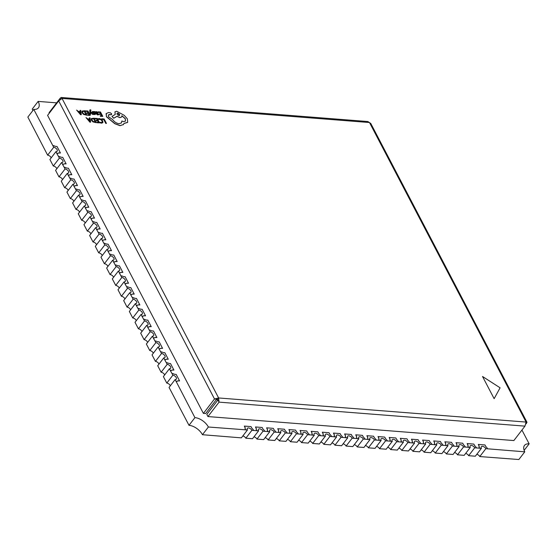 <?xml version="1.0" encoding="UTF-8"?>
<svg xmlns="http://www.w3.org/2000/svg" width="557" height="557" viewBox="0 0 557 557"><rect width="100%" height="100%" fill="white"/><g stroke="black" fill="none" stroke-linecap="round" stroke-linejoin="round"><path stroke-width="0.84" d="M485.857 448.67L479.779 456.559L518.852 459.525L524.778 451.824L487.64 448.81A5.229 2.876 -142.4 0 0 485.843 446.596L484.987 444.959L478.303 444.43L479.159 446.073A5.229 2.876 -142.4 0 0 479.619 448.183L481.401 448.322A2.903 1.594 37.6 0 1 481.325 446.721A2.903 1.594 37.6 0 1 483.539 446.603A2.903 1.594 37.6 0 1 485.857 448.67L487.64 448.81M479.619 448.183L474.717 447.793L468.639 455.689L475.323 456.211L481.401 448.322M468.479 447.306L463.577 446.923L457.499 454.811L464.183 455.341L470.261 447.445L468.479 447.306A5.229 2.876 -142.4 0 1 468.019 445.196L467.163 443.56L473.847 444.082L474.703 445.725A5.229 2.876 -142.4 0 1 476.5 447.932M440.065 453.342A5.229 2.876 37.6 0 0 440.121 453.454L435.219 453.064L441.297 445.175L447.981 445.697A2.903 1.594 37.6 0 1 447.905 444.103A2.903 1.594 37.6 0 1 450.119 443.978A2.903 1.594 37.6 0 1 452.437 446.046L446.359 453.941L453.043 454.463L459.121 446.575L457.339 446.436A5.229 2.876 -142.4 0 1 456.879 444.326L456.016 442.683L462.707 443.212L463.563 444.848A5.229 2.876 -142.4 0 1 465.36 447.062M406.645 450.724A5.229 2.876 37.6 0 0 406.701 450.829L401.799 450.446L407.87 442.55L412.772 442.94A5.229 2.876 -142.4 0 1 412.312 440.831L411.456 439.195L418.14 439.717L418.996 441.353A5.229 2.876 -142.4 0 1 420.793 443.567L425.694 443.95A2.903 1.594 37.6 0 1 425.625 442.355A2.903 1.594 37.6 0 1 427.839 442.23A2.903 1.594 37.6 0 1 430.15 444.298L424.079 452.193L430.763 452.716L436.834 444.827L435.052 444.688A5.229 2.876 -142.4 0 1 434.592 442.578L433.736 440.935L440.42 441.464L441.276 443.1A5.229 2.876 -142.4 0 1 443.08 445.315M412.772 442.94L414.554 443.08A2.903 1.594 37.6 0 1 414.478 441.478A2.903 1.594 37.6 0 1 416.692 441.36A2.903 1.594 37.6 0 1 419.01 443.428L412.939 451.316L419.623 451.845L425.694 443.95M362.078 447.229A5.229 2.876 37.6 0 0 362.134 447.334L357.232 446.951L363.31 439.055L368.212 439.445A5.229 2.876 -142.4 0 1 367.752 437.336L366.889 435.699L373.58 436.222L374.436 437.858A5.229 2.876 -142.4 0 1 376.233 440.072L379.352 440.315A5.229 2.876 -142.4 0 1 378.892 438.206L378.036 436.57L384.72 437.092L385.576 438.735A5.229 2.876 -142.4 0 1 387.373 440.942L392.274 441.332A2.903 1.594 37.6 0 1 392.198 439.731A2.903 1.594 37.6 0 1 394.412 439.612A2.903 1.594 37.6 0 1 396.73 441.68L390.652 449.576L397.336 450.098L403.414 442.202L401.632 442.063A5.229 2.876 -142.4 0 1 401.172 439.953L400.316 438.317L407 438.839L407.856 440.483A5.229 2.876 -142.4 0 1 409.653 442.69M379.352 440.315L381.134 440.455A2.903 1.594 37.6 0 1 381.058 438.86A2.903 1.594 37.6 0 1 383.272 438.735A2.903 1.594 37.6 0 1 385.59 440.803L379.512 448.698L386.196 449.221L392.274 441.332M368.212 439.445L369.994 439.584A2.903 1.594 37.6 0 1 369.918 437.983A2.903 1.594 37.6 0 1 372.132 437.865A2.903 1.594 37.6 0 1 374.45 439.933L368.372 447.828L375.056 448.35L381.134 440.455M339.798 445.482A5.229 2.876 37.6 0 0 339.854 445.586L334.952 445.203L341.023 437.308L347.707 437.837A2.903 1.594 37.6 0 1 347.638 436.235A2.903 1.594 37.6 0 1 349.852 436.117A2.903 1.594 37.6 0 1 352.17 438.185L346.092 446.08L352.776 446.603L358.854 438.707L357.072 438.568A5.229 2.876 -142.4 0 1 356.605 436.458L355.749 434.822L362.433 435.344L363.289 436.987A5.229 2.876 -142.4 0 1 365.093 439.195M317.518 443.734A5.229 2.876 37.6 0 0 317.574 443.838L312.665 443.456L318.743 435.56L325.427 436.089A2.903 1.594 37.6 0 1 325.351 434.488A2.903 1.594 37.6 0 1 327.565 434.369A2.903 1.594 37.6 0 1 329.883 436.437L323.812 444.333L328.714 444.716L330.496 444.855L336.567 436.96L334.785 436.82A5.229 2.876 -142.4 0 1 334.325 434.711L333.469 433.074L340.153 433.597L341.009 435.24A5.229 2.876 -142.4 0 1 342.806 437.454M272.951 440.239A5.229 2.876 37.6 0 0 273.007 440.343L268.105 439.96L274.183 432.072L279.085 432.455A5.229 2.876 -142.4 0 1 278.618 430.345L277.762 428.709L284.453 429.231L285.309 430.867A5.229 2.876 -142.4 0 1 287.106 433.081L290.225 433.325A5.229 2.876 -142.4 0 1 289.765 431.222L288.909 429.579L295.593 430.101L296.449 431.745A5.229 2.876 -142.4 0 1 298.246 433.959L303.147 434.342A2.903 1.594 37.6 0 1 303.071 432.74A2.903 1.594 37.6 0 1 305.285 432.622A2.903 1.594 37.6 0 1 307.603 434.69L301.525 442.585L306.427 442.968L308.209 443.107L314.287 435.212L312.505 435.073A5.229 2.876 -142.4 0 1 312.045 432.97L311.189 431.327L317.873 431.849L318.729 433.492A5.229 2.876 -142.4 0 1 320.526 435.706M290.225 433.325L292.007 433.464A2.903 1.594 37.6 0 1 291.931 431.87A2.903 1.594 37.6 0 1 294.145 431.745A2.903 1.594 37.6 0 1 296.463 433.812L290.385 441.708L297.069 442.23L303.147 434.342M279.085 432.455L280.867 432.594A2.903 1.594 37.6 0 1 280.791 430.993A2.903 1.594 37.6 0 1 283.005 430.874A2.903 1.594 37.6 0 1 285.323 432.942L279.245 440.838L284.147 441.221L285.929 441.36L292.007 433.464M250.671 438.491A5.229 2.876 37.6 0 0 250.727 438.596L245.825 438.213L251.896 430.324L258.58 430.846A2.903 1.594 37.6 0 1 258.511 429.245A2.903 1.594 37.6 0 1 260.725 429.127A2.903 1.594 37.6 0 1 263.036 431.195L256.965 439.09L263.649 439.612L269.727 431.717L267.945 431.578A5.229 2.876 -142.4 0 1 267.478 429.475L266.622 427.832L273.306 428.354L274.162 429.997A5.229 2.876 -142.4 0 1 275.966 432.211M245.658 429.83L208.374 427.01L202.449 434.711L241.369 437.865L247.44 429.969L245.658 429.83A5.229 2.876 -142.4 0 1 245.198 427.727L244.342 426.084L251.026 426.606L251.882 428.249A5.229 2.876 -142.4 0 1 253.679 430.464M202.449 434.711A11.627 6.385 37.6 0 0 188.997 425.325L194.922 417.625L176.047 381.28A5.229 2.876 -142.4 0 0 177.92 380.8L179.605 380.932L176.2 374.422L174.515 374.29A5.229 2.876 -142.4 0 0 171.96 373.469L172.865 375.202A2.903 1.594 37.6 0 1 175.706 376.797A2.903 1.594 37.6 0 1 176.304 379.143A2.903 1.594 37.6 0 1 175.135 379.547L176.047 381.28M175.135 379.547L169.063 387.435L188.997 425.325M51.16 157.882A2.903 1.594 37.6 0 0 47.637 155.166L27.85 117.088L33.775 109.388L52.804 145.537A5.229 2.876 -142.4 0 1 55.359 146.366L57.044 146.498L60.448 153.008L58.694 152.973A5.229 2.876 -142.4 0 1 56.814 153.454L58.478 156.392A5.229 2.876 -142.4 0 1 61.033 157.22L62.718 157.353L66.123 163.862L64.368 163.828A5.229 2.876 -142.4 0 1 62.488 164.301L64.152 167.246A5.229 2.876 -142.4 0 1 66.708 168.075L68.393 168.207L71.797 174.717L70.043 174.682A5.229 2.876 -142.4 0 1 68.163 175.156L69.827 178.101A5.229 2.876 -142.4 0 1 72.382 178.922L74.067 179.055L77.472 185.572L75.71 185.537A5.229 2.876 -142.4 0 1 73.837 186.01L75.501 188.955A5.229 2.876 -142.4 0 1 78.057 189.777L79.742 189.909L83.146 196.426L81.385 196.384A5.229 2.876 -142.4 0 1 79.512 196.865L81.176 199.81A5.229 2.876 -142.4 0 1 83.731 200.631L85.416 200.764L88.821 207.274L87.059 207.239A5.229 2.876 -142.4 0 1 85.186 207.719L86.85 210.664A5.229 2.876 -142.4 0 1 89.405 211.486L91.09 211.618L94.495 218.128L92.734 218.093A5.229 2.876 -142.4 0 1 90.861 218.574L92.525 221.512A5.229 2.876 -142.4 0 1 95.08 222.34L96.765 222.473L100.169 228.983L98.408 228.948A5.229 2.876 -142.4 0 1 96.535 229.428L98.199 232.366A5.229 2.876 -142.4 0 1 100.754 233.195L102.439 233.327L105.844 239.837L104.082 239.802A5.229 2.876 -142.4 0 1 102.21 240.283L103.874 243.221A5.229 2.876 -142.4 0 1 106.429 244.05L108.114 244.182L111.511 250.692L109.757 250.657A5.229 2.876 -142.4 0 1 107.884 251.13L109.548 254.076A5.229 2.876 -142.4 0 1 112.103 254.904L113.781 255.036L117.186 261.546L115.431 261.512A5.229 2.876 -142.4 0 1 113.558 261.985L115.215 264.93A5.229 2.876 -142.4 0 1 117.778 265.752L119.456 265.884L122.86 272.401L121.106 272.366A5.229 2.876 -142.4 0 1 119.233 272.839L120.89 275.785A5.229 2.876 -142.4 0 1 123.452 276.606L125.13 276.738L128.535 283.255L126.78 283.214A5.229 2.876 -142.4 0 1 124.907 283.694L126.564 286.639A5.229 2.876 -142.4 0 1 129.127 287.461L130.804 287.593L134.209 294.103L132.455 294.068A5.229 2.876 -142.4 0 1 130.582 294.549L132.239 297.494A5.229 2.876 -142.4 0 1 134.801 298.315L136.479 298.448L139.884 304.958L138.129 304.923A5.229 2.876 -142.4 0 1 136.249 305.403L137.913 308.341A5.229 2.876 -142.4 0 1 140.475 309.17L142.153 309.302L145.558 315.812L143.803 315.777A5.229 2.876 -142.4 0 1 141.924 316.258L143.588 319.196A5.229 2.876 -142.4 0 1 146.15 320.024L147.828 320.157L151.232 326.667L149.478 326.632A5.229 2.876 -142.4 0 1 147.598 327.105L149.262 330.05A5.229 2.876 -142.4 0 1 151.824 330.879L153.502 331.011L156.907 337.521L155.152 337.486A5.229 2.876 -142.4 0 1 153.272 337.96L154.937 340.905A5.229 2.876 -142.4 0 1 157.499 341.733L159.177 341.859L162.581 348.376L160.827 348.341A5.229 2.876 -142.4 0 1 158.947 348.814L160.611 351.759A5.229 2.876 -142.4 0 1 163.166 352.581L164.851 352.713L168.256 359.23L166.501 359.195A5.229 2.876 -142.4 0 1 164.621 359.669L166.285 362.614A5.229 2.876 -142.4 0 1 168.841 363.436L170.526 363.568L173.93 370.085L172.176 370.043A5.229 2.876 -142.4 0 1 170.296 370.523L169.46 368.692L163.389 376.581L166.794 383.098L172.865 375.202M164.621 359.669L163.793 357.838L157.715 365.726L161.119 372.243L167.191 364.348L166.285 362.614M154.937 340.905L155.849 342.639A2.903 1.594 37.6 0 1 158.682 344.233A2.903 1.594 37.6 0 1 159.281 346.586A2.903 1.594 37.6 0 1 158.118 346.983L152.04 354.879L155.445 361.389L161.523 353.493L160.611 351.759M153.272 337.96L152.444 336.129L146.366 344.024L149.77 350.534L155.849 342.639M143.588 319.196L144.5 320.936A2.903 1.594 37.6 0 1 147.333 322.524A2.903 1.594 37.6 0 1 147.932 324.877A2.903 1.594 37.6 0 1 146.77 325.274L140.691 333.17L144.096 339.679L150.174 331.791L149.262 330.05M137.913 308.341L138.825 310.082A2.903 1.594 37.6 0 1 141.659 311.669A2.903 1.594 37.6 0 1 142.265 314.023A2.903 1.594 37.6 0 1 141.095 314.42L135.017 322.315L135.922 324.049L138.421 328.825L144.5 320.936M136.249 305.403L135.421 303.572L129.342 311.46L132.747 317.97L138.825 310.082M126.564 286.639L127.476 288.373A2.903 1.594 37.6 0 1 130.317 289.967A2.903 1.594 37.6 0 1 130.916 292.321A2.903 1.594 37.6 0 1 129.746 292.717L123.668 300.606L127.073 307.123L133.151 299.227L132.239 297.494M120.89 275.785L121.802 277.518A2.903 1.594 37.6 0 1 124.643 279.113A2.903 1.594 37.6 0 1 125.241 281.466A2.903 1.594 37.6 0 1 124.072 281.863L117.993 289.751L121.398 296.268L127.476 288.373M115.215 264.93L116.128 266.664A2.903 1.594 37.6 0 1 118.968 268.258A2.903 1.594 37.6 0 1 119.567 270.611A2.903 1.594 37.6 0 1 118.397 271.008L112.319 278.904L115.724 285.414L121.802 277.518M113.558 261.985L112.723 260.154L106.645 268.049L110.049 274.559L116.128 266.664M103.874 243.221L104.779 244.962A2.903 1.594 37.6 0 1 107.619 246.549A2.903 1.594 37.6 0 1 108.218 248.902A2.903 1.594 37.6 0 1 107.048 249.299L100.97 257.195L104.375 263.705L110.453 255.809L109.548 254.076M102.21 240.283L101.374 238.445L95.296 246.34L98.7 252.85L104.779 244.962M92.525 221.512L93.43 223.253A2.903 1.594 37.6 0 1 96.27 224.84A2.903 1.594 37.6 0 1 96.869 227.193A2.903 1.594 37.6 0 1 95.7 227.59L89.621 235.486L93.026 241.996L99.104 234.107L98.199 232.366M90.861 218.574L90.025 216.743L83.947 224.631L87.352 231.141L93.43 223.253M81.176 199.81L82.081 201.543A2.903 1.594 37.6 0 1 84.922 203.138A2.903 1.594 37.6 0 1 85.52 205.491A2.903 1.594 37.6 0 1 84.351 205.888L78.272 213.777L81.677 220.293L87.755 212.398L86.85 210.664M75.501 188.955L76.406 190.689A2.903 1.594 37.6 0 1 79.247 192.283A2.903 1.594 37.6 0 1 79.846 194.637A2.903 1.594 37.6 0 1 78.676 195.034L72.605 202.922L76.003 209.439L82.081 201.543M69.827 178.101L70.732 179.834A2.903 1.594 37.6 0 1 73.573 181.429A2.903 1.594 37.6 0 1 74.172 183.782A2.903 1.594 37.6 0 1 73.002 184.179L66.931 192.074L69.423 196.844L70.335 198.584L76.406 190.689M68.163 175.156L67.327 173.324L61.256 181.22L64.661 187.73L70.732 179.834M58.478 156.392L59.383 158.132A2.903 1.594 37.6 0 1 62.224 159.72A2.903 1.594 37.6 0 1 62.823 162.073A2.903 1.594 37.6 0 1 61.653 162.47L55.582 170.365L58.074 175.142L58.986 176.875L65.058 168.987L64.152 167.246M56.814 153.454L55.979 151.615L49.907 159.511L53.312 166.021L59.383 158.132M32.863 110.571A11.627 6.385 37.6 0 0 32.222 109.102L38.148 101.402L56.626 102.85M66.123 163.862L64.438 163.73A5.229 2.876 -142.4 0 1 62.565 164.211L61.653 162.47M77.472 185.572L75.787 185.439A5.229 2.876 -142.4 0 1 73.914 185.913L73.002 184.179M83.146 196.426L81.461 196.294A5.229 2.876 -142.4 0 1 79.588 196.767L78.676 195.034M88.821 207.274L87.136 207.148A5.229 2.876 -142.4 0 1 85.263 207.622L84.351 205.888M100.169 228.983L98.485 228.85A5.229 2.876 -142.4 0 1 96.605 229.331L95.7 227.59M111.511 250.692L109.833 250.559A5.229 2.876 -142.4 0 1 107.954 251.04L107.048 249.299M122.86 272.401L121.182 272.269A5.229 2.876 -142.4 0 1 119.302 272.742L118.397 271.008M128.535 283.255L126.857 283.123A5.229 2.876 -142.4 0 1 124.977 283.597L124.072 281.863M134.209 294.103L132.531 293.971A5.229 2.876 -142.4 0 1 130.651 294.451L129.746 292.717M145.558 315.812L143.88 315.68A5.229 2.876 -142.4 0 1 142 316.16L141.095 314.42M151.232 326.667L149.555 326.534A5.229 2.876 -142.4 0 1 147.675 327.015L146.77 325.274M162.581 348.376L160.896 348.243A5.229 2.876 -142.4 0 1 159.024 348.717L158.118 346.983M47.637 155.166L53.709 147.278L52.804 145.537M170.296 370.523L171.96 373.469M256.798 430.707A5.229 2.876 -142.4 0 1 256.338 428.598L255.482 426.961L262.166 427.484L263.022 429.12A5.229 2.876 -142.4 0 1 264.826 431.334L263.036 431.195M285.323 432.942L287.106 433.081M296.463 433.812L298.246 433.959M301.365 434.202A5.229 2.876 -142.4 0 1 300.905 432.093L300.049 430.457L306.733 430.979L307.589 432.615A5.229 2.876 -142.4 0 1 309.386 434.829L307.603 434.69M323.645 435.95A5.229 2.876 -142.4 0 1 323.185 433.84L322.329 432.204L329.013 432.726L329.869 434.363A5.229 2.876 -142.4 0 1 331.666 436.577L329.883 436.437M345.925 437.698A5.229 2.876 -142.4 0 1 345.465 435.588L344.609 433.952L351.293 434.474L352.149 436.11A5.229 2.876 -142.4 0 1 353.953 438.324L352.17 438.185M374.45 439.933L376.233 440.072M385.59 440.803L387.373 440.942M390.492 441.193A5.229 2.876 -142.4 0 1 390.032 439.083L389.176 437.447L395.86 437.969L396.716 439.605A5.229 2.876 -142.4 0 1 398.513 441.819L396.73 441.68M419.01 443.428L420.793 443.567M423.912 443.811A5.229 2.876 -142.4 0 1 423.452 441.701L422.596 440.065L429.28 440.587L430.136 442.23A5.229 2.876 -142.4 0 1 431.933 444.437L430.15 444.298M446.199 445.558A5.229 2.876 -142.4 0 1 445.732 443.449L444.876 441.812L451.56 442.335L452.423 443.978A5.229 2.876 -142.4 0 1 454.22 446.185L452.437 446.046M250.727 438.596L252.509 438.735L258.58 430.846M264.826 431.334L267.945 431.578M273.007 440.343L274.789 440.483L280.867 432.594M309.386 434.829L312.505 435.073M317.574 443.838L319.356 443.978L325.427 436.089M331.666 436.577L334.785 436.82M339.854 445.586L341.636 445.725L347.707 437.837M353.953 438.324L357.072 438.568M362.134 447.334L363.916 447.473L369.994 439.584M398.513 441.819L401.632 442.063M406.701 450.829L408.483 450.968L414.554 443.08M431.933 444.437L435.052 444.688M440.121 453.454L441.903 453.593L447.981 445.697M454.22 446.185L457.339 446.436M524.137 450.355L529.15 443.838L521.944 430.053M529.15 443.838A11.627 6.385 37.6 0 0 524.478 445.433A11.627 6.385 37.6 0 0 524.778 451.824M33.775 109.388A11.627 6.385 37.6 0 0 38.454 107.793A11.627 6.385 37.6 0 0 38.148 101.402M179.605 380.932L177.85 380.897A5.229 2.876 -142.4 0 1 175.97 381.378M208.374 427.01A11.627 6.385 37.6 0 0 194.922 417.625M245.588 429.927A5.229 2.876 -142.4 0 1 245.122 427.818L244.342 426.084M256.728 430.805A5.229 2.876 -142.4 0 1 256.269 428.695L255.482 426.961M267.868 431.675A5.229 2.876 -142.4 0 1 267.409 429.565L266.622 427.832M279.008 432.552A5.229 2.876 -142.4 0 1 278.549 430.443L277.762 428.709M290.148 433.423A5.229 2.876 -142.4 0 1 289.689 431.313L288.909 429.579M301.288 434.3A5.229 2.876 -142.4 0 1 300.829 432.19L300.049 430.457M312.428 435.17A5.229 2.876 -142.4 0 1 311.969 433.061L311.189 431.327M323.575 436.04A5.229 2.876 -142.4 0 1 323.109 433.938L322.329 432.204M334.715 436.918A5.229 2.876 -142.4 0 1 334.256 434.808L333.469 433.074M345.855 437.788A5.229 2.876 -142.4 0 1 345.396 435.685L344.609 433.952M356.995 438.665A5.229 2.876 -142.4 0 1 356.536 436.556L355.749 434.822M368.135 439.536A5.229 2.876 -142.4 0 1 367.676 437.433L366.889 435.699M379.275 440.413A5.229 2.876 -142.4 0 1 378.816 438.303L378.036 436.57M390.415 441.283A5.229 2.876 -142.4 0 1 389.956 439.181L389.176 437.447M401.555 442.161A5.229 2.876 -142.4 0 1 401.096 440.051L400.316 438.317M412.702 443.031A5.229 2.876 -142.4 0 1 412.236 440.928L411.456 439.195M423.842 443.908A5.229 2.876 -142.4 0 1 423.383 441.798L422.596 440.065M434.982 444.778A5.229 2.876 -142.4 0 1 434.523 442.676L433.736 440.935M446.122 445.656A5.229 2.876 -142.4 0 1 445.663 443.546L444.876 441.812M457.262 446.526A5.229 2.876 -142.4 0 1 456.803 444.423L456.016 442.683M468.402 447.403A5.229 2.876 -142.4 0 1 467.943 445.294L467.163 443.56M479.542 448.274A5.229 2.876 -142.4 0 1 479.083 446.171L478.303 444.43M245.825 438.213A2.903 1.594 37.6 0 0 242.859 435.929M251.896 430.324A2.903 1.594 37.6 0 0 249.585 428.249A2.903 1.594 37.6 0 0 247.371 428.375A2.903 1.594 37.6 0 0 247.44 429.969M256.965 439.09A2.903 1.594 37.6 0 0 253.999 436.806M268.105 439.96A2.903 1.594 37.6 0 0 265.139 437.677M274.183 432.072A2.903 1.594 37.6 0 0 271.865 429.997A2.903 1.594 37.6 0 0 269.651 430.122A2.903 1.594 37.6 0 0 269.727 431.717M279.245 440.838A2.903 1.594 37.6 0 0 276.279 438.554M290.385 441.708A2.903 1.594 37.6 0 0 287.419 439.424M301.525 442.585A2.903 1.594 37.6 0 0 298.559 440.302M312.665 443.456A2.903 1.594 37.6 0 0 309.699 441.172M318.743 435.56A2.903 1.594 37.6 0 0 316.425 433.492A2.903 1.594 37.6 0 0 314.211 433.618A2.903 1.594 37.6 0 0 314.287 435.212M323.812 444.333A2.903 1.594 37.6 0 0 320.839 442.049M334.952 445.203A2.903 1.594 37.6 0 0 331.986 442.919M341.023 437.308A2.903 1.594 37.6 0 0 338.712 435.24A2.903 1.594 37.6 0 0 336.498 435.365A2.903 1.594 37.6 0 0 336.567 436.96M346.092 446.08A2.903 1.594 37.6 0 0 343.126 443.797M357.232 446.951A2.903 1.594 37.6 0 0 354.266 444.667M363.31 439.055A2.903 1.594 37.6 0 0 360.992 436.987A2.903 1.594 37.6 0 0 358.778 437.113A2.903 1.594 37.6 0 0 358.854 438.707M368.372 447.828A2.903 1.594 37.6 0 0 365.406 445.537M379.512 448.698A2.903 1.594 37.6 0 0 376.546 446.415M390.652 449.576A2.903 1.594 37.6 0 0 387.686 447.285M401.799 450.446A2.903 1.594 37.6 0 0 398.826 448.162M407.87 442.55A2.903 1.594 37.6 0 0 405.552 440.483A2.903 1.594 37.6 0 0 403.338 440.608A2.903 1.594 37.6 0 0 403.414 442.202M412.939 451.316A2.903 1.594 37.6 0 0 409.966 449.033M424.079 452.193A2.903 1.594 37.6 0 0 421.113 449.91M435.219 453.064A2.903 1.594 37.6 0 0 432.253 450.78M441.297 445.175A2.903 1.594 37.6 0 0 438.979 443.107A2.903 1.594 37.6 0 0 436.765 443.226A2.903 1.594 37.6 0 0 436.834 444.827M446.359 453.941A2.903 1.594 37.6 0 0 443.393 451.657M457.499 454.811A2.903 1.594 37.6 0 0 454.533 452.528M463.577 446.923A2.903 1.594 37.6 0 0 461.259 444.855A2.903 1.594 37.6 0 0 459.045 444.973A2.903 1.594 37.6 0 0 459.121 446.575M468.639 455.689A2.903 1.594 37.6 0 0 465.673 453.405M474.717 447.793A2.903 1.594 37.6 0 0 472.399 445.725A2.903 1.594 37.6 0 0 470.185 445.851A2.903 1.594 37.6 0 0 470.261 447.445M479.779 456.559A2.903 1.594 37.6 0 0 476.813 454.275M55.979 151.615A2.903 1.594 37.6 0 0 57.148 151.219A2.903 1.594 37.6 0 0 56.549 148.865A2.903 1.594 37.6 0 0 53.709 147.278M60.448 153.008L58.764 152.876A5.229 2.876 -142.4 0 1 56.891 153.356M56.835 168.736A2.903 1.594 37.6 0 0 53.312 166.021M62.509 179.591A2.903 1.594 37.6 0 0 58.986 176.875M67.327 173.324A2.903 1.594 37.6 0 0 68.497 172.928A2.903 1.594 37.6 0 0 67.898 170.574A2.903 1.594 37.6 0 0 65.058 168.987M71.797 174.717L70.112 174.585A5.229 2.876 -142.4 0 1 68.239 175.058M68.184 190.445A2.903 1.594 37.6 0 0 64.661 187.73M73.858 201.293A2.903 1.594 37.6 0 0 70.335 198.584M79.533 212.147A2.903 1.594 37.6 0 0 76.003 209.439M85.207 223.002A2.903 1.594 37.6 0 0 81.677 220.293M90.025 216.743A2.903 1.594 37.6 0 0 91.195 216.339A2.903 1.594 37.6 0 0 90.596 213.985A2.903 1.594 37.6 0 0 87.755 212.398M94.495 218.128L92.81 217.996A5.229 2.876 -142.4 0 1 90.93 218.476M90.882 233.856A2.903 1.594 37.6 0 0 87.352 231.141M96.549 244.711A2.903 1.594 37.6 0 0 93.026 241.996M101.374 238.445A2.903 1.594 37.6 0 0 102.544 238.048A2.903 1.594 37.6 0 0 101.945 235.695A2.903 1.594 37.6 0 0 99.104 234.107M105.844 239.837L104.159 239.705A5.229 2.876 -142.4 0 1 102.279 240.185M102.223 255.566A2.903 1.594 37.6 0 0 98.7 252.85M107.898 266.42A2.903 1.594 37.6 0 0 104.375 263.705M112.723 260.154A2.903 1.594 37.6 0 0 113.893 259.757A2.903 1.594 37.6 0 0 113.294 257.404A2.903 1.594 37.6 0 0 110.453 255.809M117.186 261.546L115.508 261.414A5.229 2.876 -142.4 0 1 113.628 261.887M113.572 277.275A2.903 1.594 37.6 0 0 110.049 274.559M119.247 288.122A2.903 1.594 37.6 0 0 115.724 285.414M124.921 298.977A2.903 1.594 37.6 0 0 121.398 296.268M130.596 309.831A2.903 1.594 37.6 0 0 127.073 307.123M135.421 303.572A2.903 1.594 37.6 0 0 136.59 303.168A2.903 1.594 37.6 0 0 135.985 300.815A2.903 1.594 37.6 0 0 133.151 299.227M139.884 304.958L138.206 304.825A5.229 2.876 -142.4 0 1 136.326 305.306M136.27 320.686A2.903 1.594 37.6 0 0 132.747 317.97M141.944 331.54A2.903 1.594 37.6 0 0 138.421 328.825M147.619 342.395A2.903 1.594 37.6 0 0 144.096 339.679M152.444 336.129A2.903 1.594 37.6 0 0 153.607 335.732A2.903 1.594 37.6 0 0 153.008 333.378A2.903 1.594 37.6 0 0 150.174 331.791M156.907 337.521L155.229 337.389A5.229 2.876 -142.4 0 1 153.349 337.869M153.293 353.249A2.903 1.594 37.6 0 0 149.77 350.534M158.968 364.104A2.903 1.594 37.6 0 0 155.445 361.389M163.793 357.838A2.903 1.594 37.6 0 0 164.956 357.441A2.903 1.594 37.6 0 0 164.357 355.088A2.903 1.594 37.6 0 0 161.523 353.493M168.256 359.23L166.571 359.098A5.229 2.876 -142.4 0 1 164.698 359.571M164.642 374.952A2.903 1.594 37.6 0 0 161.119 372.243M169.46 368.692A2.903 1.594 37.6 0 0 170.63 368.295A2.903 1.594 37.6 0 0 170.031 365.942A2.903 1.594 37.6 0 0 167.191 364.348M173.93 370.085L172.245 369.952A5.229 2.876 -142.4 0 1 170.372 370.426M170.317 385.806A2.903 1.594 37.6 0 0 166.794 383.098M76.622 110.098L80.584 114.749L81.28 114.7L80.702 110.418L80.055 110.37L80.25 111.546L78.363 111.393L76.622 110.098L80.661 114.651L81.28 114.7M80.055 110.37L80.159 111.539M85.499 110.794L85.764 111.303L87.616 111.449L88.389 112.932L86.767 112.806L87.031 113.308L88.654 113.433L89.392 114.846L87.644 114.714L87.909 115.222L90.241 115.403L87.936 110.989L85.423 110.892L85.687 111.4L87.54 111.539L88.257 112.918M87.644 114.714L87.832 115.313L90.241 115.403M86.767 112.806L86.962 113.405L88.577 113.531L89.259 114.839M90.318 109.854L89.691 110.773L90.123 114.282L90.784 114.234L90.429 111.929L92.594 114.477L93.304 114.436L90.387 111.184L90.338 110.634L91.042 110.321L90.262 110.732M89.844 109.987L90.394 109.757L89.768 110.676L90.192 114.192L90.784 114.234M92.88 112.249L93.325 111.873L94.418 112.249L94.196 111.588L92.406 111.504L92.399 112.159L94.69 114.171M93.715 114.401L95.324 114.422L95.261 113.872L95.247 114.519L93.646 114.498L93.437 113.865L93.646 114.498M92.406 111.504L92.323 112.256L92.33 111.602L92.323 112.256L93.729 113.259M96.57 113.67L97.336 113.621L97.948 112.584L96.438 111.581L95.741 112.068L94.906 111.532L95.888 113.663L97.684 114.951L98.645 114.742L98.443 114.108L97.579 114.408L96.521 113.586L97.941 113.398L97.336 113.621L97.872 112.681M96.368 111.679L95.665 112.166L96.368 111.679M91.306 118.544L91.397 120.249L92.901 121.872L96.215 122.686L93.98 118.181L91.292 118.564L91.473 120.152L92.977 121.774L96.284 122.596M494.129 398.687L500.095 387.804L482.522 376.476L494.136 398.687L500.095 387.804L482.529 376.497M101.945 119.386L103.748 119.532L105.795 123.438L106.457 123.389L104.145 118.975L101.757 118.787L101.945 119.386L101.757 118.787M98.276 118.69L98.561 119.24L99.578 119.031L100.984 119.588L102.084 120.883L102.3 122.171L101.325 122.568L100.121 122.22L100.434 122.819L101.597 123.083L102.927 122.561L102.683 120.897L101.263 119.254L99.397 118.53L98.199 118.787L98.485 119.33L100.908 119.685L102.015 120.98L102.196 122.331M100.121 122.22L100.357 122.916L101.527 123.181L102.85 122.658M94.836 118.244L95.094 118.752L96.953 118.892L97.726 120.382L96.103 120.249L96.368 120.758L97.99 120.883L98.728 122.296L96.981 122.164L97.245 122.665L99.578 122.853L97.273 118.439L94.76 118.342L95.024 118.843L96.876 118.989L97.593 120.368M96.981 122.164L97.169 122.763L99.578 122.853M96.103 120.249L96.298 120.855L97.914 120.98L98.596 122.289M85.959 117.548L89.921 122.199L90.617 122.15L90.039 117.868L89.392 117.819L89.586 118.989L87.7 118.843L85.959 117.548L89.99 122.101L90.617 122.15M89.392 117.819L89.496 118.982M98.046 111.783L98.31 112.284L100.163 112.43L100.942 113.913L99.32 113.788L99.585 114.296L101.207 114.422L101.945 115.835L100.19 115.696L100.462 116.204L102.794 116.385L100.483 111.971L97.976 111.88L98.234 112.382L100.086 112.528L100.81 113.907M100.19 115.696L100.385 116.302L102.794 116.385M99.32 113.788L99.508 114.387L101.13 114.519L101.813 115.821M81.97 111.094L82.06 112.799L83.564 114.422L86.878 115.243L84.643 110.732L81.956 111.115L82.137 112.702L83.641 114.324L86.948 115.146M106.303 113.44L106.415 116.74L114.784 123.717L120.02 125.694L123.494 124.49M108.337 115L111.616 114.582L111.163 114.658L111.658 113.767L110.216 112.723L108.316 112.57L106.115 113.753L106.484 116.643L114.86 123.619L120.096 125.597L123.459 124.538M123.25 124.775L124.016 123.403L127.706 122.31L127.351 118.85L124.211 115.327L116.671 111.24L114.986 111.818L115.25 114.443L111.957 116.406L113.823 118.154L116.991 116.295L119.971 117.548L121.649 116.97L121.913 115.717L125.353 118.752L125.457 121.064L123.772 121.642L121.823 121.036L121.475 122.909L119.08 123.71C116.434 123.306 114.248 121.879 112.514 119.435L108.469 116.768L108.378 114.951L109.506 114.498L111.094 114.756L111.581 113.865M121.823 121.036L121.433 122.958M121.837 115.814L125.283 118.85L125.422 121.113M111.957 116.406L113.753 118.251L116.921 116.392L119.894 117.645L121.607 117.019M114.951 111.866L115.181 114.54M123.946 123.501L127.637 122.408M218.623 397.963L526.093 422.074L369.493 122.533L62.029 98.422L218.623 397.963L219.054 402.14L217.919 399.968L217.139 399.884L218.623 397.963L214.501 398.965L203.396 413.391L47.589 115.369L58.694 100.935L62.029 98.422L61.159 97.475L367.843 121.53L370.774 123.459L527.013 422.31L526.093 422.074L524.966 426.133L513.86 440.559L207.942 416.566L206.807 414.394L217.857 400.051M526.198 423.411L527.013 422.317M526.442 423.431L526.149 423.814M61.159 97.475L60.177 98.234L60.574 99M60.177 98.234L49.072 112.667L49.308 113.127M217.139 399.884L216.729 399.139L217.139 399.884L217.919 399.968M58.694 100.935L214.501 398.965L216.729 399.139M203.396 413.391L205.624 413.566L216.666 399.223M524.966 426.133L219.054 402.14L207.942 416.566M102.022 119.295L103.748 119.532M103.825 119.435L105.795 123.438M105.872 123.348L106.457 123.389M95.435 122.039L93.66 118.634L91.891 118.94L92.079 120.187L93.228 121.468L95.435 122.039M95.303 122.032L93.583 118.732L91.814 119.038M89.663 119.477L88.138 119.358L90.018 121.558L89.663 119.477L88.236 119.47M89.942 121.259L89.586 119.574M94.906 111.532L95.964 113.565L97.76 114.853L98.721 114.645M96.438 111.581L95.727 112.068M97.002 113.12L97.391 112.584L96.528 112.027L96.048 112.236L96.298 113.162L97.426 113.001M97.378 113.064L96.528 112.027L96.048 112.236M96.458 112.124L95.971 112.333M95.338 113.774L95.324 114.422L94.913 113.266L92.949 112.152L93.395 111.776L94.488 112.159M93.806 113.162L94.767 114.074L93.437 113.865M92.949 112.152L93.325 111.873M90.582 111.95L92.594 114.477M92.664 114.38L93.304 114.436M91.042 110.321L90.394 109.757M86.098 114.589L84.323 111.184L82.554 111.491L82.742 112.737L83.891 114.018L86.098 114.589M85.966 114.582L84.246 111.282L82.478 111.588M80.326 112.027L78.802 111.908L80.681 114.115L80.326 112.027L78.899 112.02M80.605 113.809L80.25 112.124M106.262 113.489L106.046 113.851M119.588 115.396L117.687 113.127C116.497 113.823 116.921 114.638 118.968 115.578C120.152 114.888 119.727 114.067 117.687 113.127L117.026 113.35M118.968 115.578L119.623 115.348M117.611 113.224L116.998 113.398M216.91 399.466L216.234 399.097M218.128 400.372L217.536 399.926"/></g></svg>
